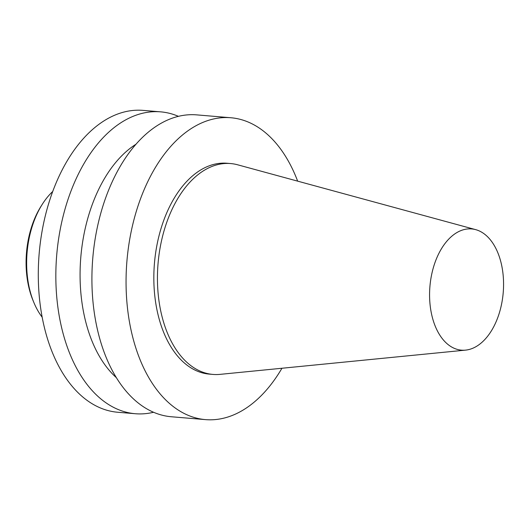 <?xml version="1.0" encoding="UTF-8"?>
<svg xmlns="http://www.w3.org/2000/svg" width="530" height="530" viewBox="0 0 530 530"><rect width="100%" height="100%" fill="white"/><g stroke="black" fill="none" stroke-linecap="round" stroke-linejoin="round"><path stroke-width="0.79" d="M496.809 250.372A60.831 36.775 94.8 0 0 475.688 229.642A60.831 36.775 94.8 0 0 429.923 286.465A60.831 36.775 94.8 0 0 465.565 350.125A60.831 36.775 94.8 0 0 499.187 313.429A60.831 36.775 94.8 0 0 496.809 250.372M52.722 191.502A75.737 45.792 94.8 0 0 42.201 204.428L41.015 206.309A72.703 43.957 94.8 0 0 33.092 300.642L33.947 302.696A75.737 45.792 94.8 0 0 42.168 317.198M42.201 204.428A75.737 45.792 94.8 0 0 33.947 302.696M178.431 116.342A151.467 91.577 94.8 0 0 160.643 111.85L143.093 110.379A151.467 91.577 94.8 0 0 39.16 253.651A151.467 91.577 94.8 0 0 117.739 412.254L135.296 413.725A151.467 91.577 94.8 0 0 153.581 412.267M160.643 111.85A151.467 91.577 94.8 0 0 56.71 255.129A151.467 91.577 94.8 0 0 135.296 413.725M135.971 144.246A128.75 77.844 94.8 0 0 80.812 257.149A128.75 77.844 94.8 0 0 116.368 377.671M297.655 181.147A151.467 91.577 94.8 0 0 293.474 171.15A151.467 91.577 94.8 0 0 230.855 117.746L196.709 114.877A151.467 91.577 94.8 0 0 92.783 258.156A151.467 91.577 94.8 0 0 171.362 416.759L205.507 419.621A151.467 91.577 94.8 0 0 281.94 368.251M230.855 117.746A151.467 91.577 94.8 0 0 126.928 261.025A151.467 91.577 94.8 0 0 205.507 419.621M475.688 229.642L237.645 164.797A105.801 63.964 94.8 0 0 230.643 163.558L227.032 163.253A105.801 63.964 94.8 0 0 154.442 263.331A105.801 63.964 94.8 0 0 209.33 374.114L212.934 374.418A105.801 63.964 94.8 0 0 220.043 374.365L465.565 350.125M230.643 163.558A105.801 63.964 94.8 0 0 158.046 263.635A105.801 63.964 94.8 0 0 212.934 374.418"/></g></svg>
